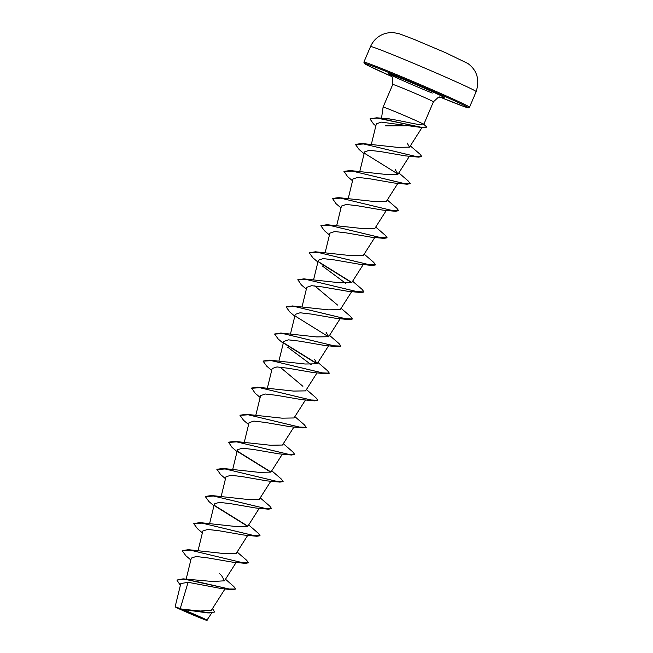 <?xml version="1.0" encoding="UTF-8"?>
<svg xmlns="http://www.w3.org/2000/svg" width="653" height="653" viewBox="0 0 653 653"><rect width="100%" height="100%" fill="white"/><g stroke="black" fill="none" stroke-linecap="round" stroke-linejoin="round"><path stroke-width="0.98" d="M199.638 617.64A15.974 0.416 23.1 0 1 182.954 610.539A15.974 0.416 23.1 0 1 176.751 607.421A15.974 0.416 23.1 0 1 182.513 609.616A15.974 0.416 23.1 0 1 205.475 619.673A15.974 0.416 23.1 0 1 199.638 617.64M200.251 617.926A17.117 0.441 23.1 0 1 183.991 611.037A17.117 0.441 23.1 0 1 175.339 606.923A17.117 0.441 23.1 0 1 181.901 609.322A17.117 0.441 23.1 0 1 198.528 616.375A17.117 0.441 23.1 0 1 206.813 620.35A17.117 0.441 23.1 0 1 200.251 617.926M175.339 606.923L181.958 609.176L200.463 611.02L211.482 610.155L224.999 588.941M382.609 118.928L389.384 118.952C402.428 120.838 424.172 126.535 423.732 124.437M423.691 124.527L423.773 124.429A22.104 0.571 -156.9 0 0 412.827 119.205A22.104 0.571 -156.9 0 0 391.588 110.202A22.104 0.571 -156.9 0 0 383.107 107.084L392.763 84.449A22.104 0.571 23.1 0 1 401.244 87.567A22.104 0.571 23.1 0 1 422.483 96.571A22.104 0.571 23.1 0 1 433.429 101.795L438.4 97.232L442.587 97.028M406.917 125.768L385.596 125.849M225.489 579.227L233.872 586.582L235.611 589.03L232.068 589.675L221.84 588.655L188.097 582.296L180.31 608.376M235.611 589.03L229.276 589.006L183.118 578.852L212.805 581.513L224.485 580.803L221.555 575.513L219.628 573.726M182.285 550.634L188.415 549.687L224.314 553.581L236.264 553.369L247.732 535.354M193.835 523.551L199.965 522.604L235.864 526.498L247.814 526.285L259.282 508.271M205.385 496.468L211.515 495.521L247.414 499.423L259.363 499.202L270.84 481.188M225.489 478.714L220.494 474.47L216.976 469.278L223.065 468.446L258.972 472.339L270.913 472.119L282.39 454.113M237.047 451.631L232.044 447.387L228.526 442.195L234.615 441.363L270.513 445.256L282.463 445.036L293.94 427.029M240.035 415.226L246.165 414.28L282.072 418.173L294.013 417.961L305.49 399.946M260.147 397.465L255.143 393.228L251.625 388.029L257.723 387.196L293.613 391.09L305.571 390.878L317.04 372.863M302.902 386.298L280.047 367.1M263.143 361.068L269.273 360.113L305.171 364.015L317.121 363.794L314.452 359.215M274.693 333.985L280.823 333.038L316.721 336.932L328.671 336.711L326.002 332.14M286.243 306.902L292.373 305.955L328.271 309.849L340.221 309.636L351.698 291.622M337.552 305.057L314.705 285.859M306.347 289.14L301.351 284.904L297.833 279.704L303.923 278.872L339.821 282.765L351.771 282.553L363.248 264.538M309.342 252.744L315.472 251.789L351.379 255.69L363.321 255.47L374.798 237.455M320.892 225.66L327.031 224.714L362.929 228.607L374.871 228.387L386.347 210.38M341.005 207.899L336.009 203.663L332.483 198.463L338.581 197.63L374.471 201.524L386.429 201.312L397.897 183.297M352.555 180.816L347.559 176.579L344.041 171.38L350.13 170.547L386.029 174.441L397.979 174.229L395.31 169.649M355.55 144.411L361.68 143.464L397.579 147.366L409.529 147.145L407.097 142.983M375.834 125.939L373.508 123.939L370.006 118.936L377.05 118.062L423.168 127.719L381.164 122.111L376.332 123.89L371.328 144.419M364.105 153.733L359.109 149.496L355.493 144.525L363.754 143.978L418.589 157.128L405.627 155.904L380.699 151.602L369.378 150.288L364.562 151.88L359.77 171.502M343.943 171.608L352.204 171.062L407.039 184.211L394.077 182.987L369.141 178.685L357.82 177.371L353.004 178.963L348.22 198.585M332.393 198.683L340.654 198.145L395.481 211.294L382.527 210.07L357.583 205.768L346.27 204.454L341.454 206.046L336.67 225.66M329.455 234.982L324.451 230.738L320.843 225.767L329.104 225.228L383.931 238.378L370.969 237.153L346.041 232.852L334.72 231.529L329.904 233.129L325.121 252.744M317.905 262.065L312.901 257.821L309.285 252.85L317.554 252.303L372.381 265.453L359.419 264.236L334.499 259.935L323.17 258.612L318.354 260.212L313.571 279.827M322.288 265.926L345.861 283.443M297.735 279.933L306.004 279.386L360.831 292.536L347.869 291.311L322.949 287.01L311.62 285.696L306.804 287.287L302.021 306.91M294.797 316.223L289.801 311.987L286.185 307.016L294.446 306.469L349.282 319.619L336.319 318.395L311.391 314.093L300.07 312.779L295.254 314.371L290.471 333.993M283.247 343.307L278.251 339.062L274.635 334.091L282.896 333.552L337.732 346.702L324.77 345.478L299.833 341.176L288.52 339.854L283.704 341.454L278.913 361.068M287.638 347.167L311.203 364.684M271.697 370.39L266.702 366.145L263.086 361.174L271.346 360.627L326.182 373.777L313.22 372.561L288.283 368.259L276.962 366.937L272.146 368.537L267.363 388.151M251.536 388.257L259.796 387.711L314.624 400.86L301.67 399.636L276.741 395.334L265.412 394.02L260.596 395.612L255.813 415.235M248.597 424.548L243.593 420.312L239.978 415.341L248.246 414.794L303.074 427.944L290.112 426.719L265.191 422.418L253.87 421.103L249.046 422.695L244.263 442.318M228.428 442.416L236.696 441.877L291.524 455.027L278.562 453.802L253.633 449.501L242.312 448.187L237.496 449.778L232.713 469.393M216.878 469.499L225.138 468.96L279.974 482.11L267.012 480.886L242.075 476.584L230.754 475.262L225.946 476.861L221.163 496.476M213.939 505.789L208.944 501.553L205.328 496.582L213.588 496.035L268.424 509.185L255.462 507.961L230.525 503.659L219.204 502.345L214.396 503.936L209.613 523.559M202.389 532.872L197.394 528.636L193.778 523.665L202.038 523.118L256.874 536.268L243.912 535.044L218.984 530.742L207.662 529.428L202.838 531.02L198.055 550.642M190.839 559.956L185.844 555.719L182.228 550.74L190.488 550.201L245.316 563.351L232.354 562.127L207.425 557.825L196.104 556.511L191.288 558.103L186.17 579.105M188.097 582.296L180.799 583.57L175.192 606.564M214.535 612.049L207.507 612.889L182.864 609.486C199.271 616.122 217.163 624.562 200.479 617.762M206.813 620.35L211.67 613.094M183.118 578.852L177.004 580.027M212.503 608.555L214.592 611.943L210.69 612.857L181.958 609.176M232.068 589.675L199.451 582.15L183.762 579.154L176.947 580.133L180.367 585.325M209.262 613.012L182.007 609.184M188.415 549.687L241.479 562.462L248.466 562.723L246.638 560.25L237.112 552.03M199.965 522.604L253.029 535.387L260.016 535.648L258.196 533.166L248.662 524.947M247.871 526.179L214.747 505.585M211.515 495.521L264.587 508.303L271.566 508.565L269.746 506.091L260.212 497.872M223.065 468.446L276.137 481.22L283.116 481.481L281.296 479.008L271.762 470.789M270.971 472.013L237.847 451.427M234.615 441.363L287.687 454.137L294.674 454.398L292.846 451.925L283.312 443.705M246.165 414.28L299.237 427.062L306.224 427.323L304.396 424.842L294.862 416.622M257.723 387.196L310.787 399.979L317.774 400.24L315.946 397.759L306.42 389.547M269.273 360.113L322.337 372.896L329.324 373.157L327.496 370.684L317.97 362.464M317.178 363.688L284.047 343.103M280.823 333.038L333.887 345.812L340.874 346.074L339.054 343.6L329.52 335.381M292.373 305.955L345.445 318.737L352.424 318.999L350.604 316.517L341.07 308.298M303.923 278.872L356.995 291.654L363.974 291.915L362.154 289.434L352.62 281.223M351.828 282.447L318.705 261.853M315.472 251.789L368.545 264.571L375.532 264.832L373.704 262.359L364.17 254.139M327.031 224.714L380.095 237.488L387.082 237.749L385.254 235.276L375.72 227.056M338.581 197.63L391.645 210.405L398.632 210.666L396.804 208.193L387.278 199.973M350.13 170.547L403.195 183.33L410.182 183.591L408.362 181.11L398.828 172.89M398.036 174.122L364.913 153.528M361.68 143.464L414.745 156.247L421.732 156.508L420.01 154.181L410.321 145.905M370.063 118.822L376.732 117.793L420.736 127.172L426.866 127.123L423.291 123.866M245.316 563.351L248.401 562.837M256.874 536.268L259.951 535.754M247.74 526.383L215.041 506.083M268.424 509.185L271.501 508.671M279.974 482.11L283.059 481.588M270.84 472.217L238.141 451.917M291.524 455.027L294.674 454.398M303.074 427.944L306.159 427.429M314.624 400.86L317.774 400.24M326.182 373.777L329.259 373.263M317.048 363.892L284.341 343.592M337.732 346.702L340.809 346.18M328.598 336.817L295.899 316.509M349.282 319.619L352.424 318.999M360.831 292.536L363.917 292.022M351.698 282.651L318.999 262.351M372.381 265.453L375.467 264.938M383.931 238.378L387.017 237.855M395.481 211.294L398.632 210.666M407.039 184.211L410.117 183.697M418.589 157.128L421.667 156.614M423.168 127.719L426.866 127.123M392.567 54.648A57.423 1.486 -156.9 0 0 370.529 46.551C373.426 40.111 378.226 35.793 384.919 33.589C388.559 32.634 391.498 32.324 393.735 32.65L399.277 33.76L413.488 39.123L445.558 52.689L467.972 63.545C477.114 70.377 479.849 79.731 476.168 91.608A57.423 1.486 -156.9 0 0 447.738 78.042A57.423 1.486 -156.9 0 0 392.567 54.648M370.529 46.551L363.876 62.141A57.423 1.486 23.1 0 1 385.915 70.246A57.423 1.486 23.1 0 1 441.085 93.64A57.423 1.486 23.1 0 1 469.523 107.206L476.168 91.608M363.876 62.141L364.366 63.545L367.957 65.553L391.971 76.605A56.444 1.461 23.1 0 1 386.054 71.397A56.444 1.461 23.1 0 1 458.504 102.635A56.444 1.461 23.1 0 1 446.562 99.762A56.444 1.461 23.1 0 1 439.632 96.93L464.21 106.61L468.511 107.843L469.523 107.206M432.27 93.077A30.307 0.784 23.1 0 1 393.555 76.368A30.307 0.784 23.1 0 1 400.06 77.96A30.307 0.784 23.1 0 1 433.412 92.195A30.307 0.784 23.1 0 1 442.285 96.954M381.515 118.266L383.107 107.084M224.485 580.803L236.182 562.437M317.121 363.794L328.59 345.788M328.671 336.711L340.14 318.705M397.979 174.229L409.447 156.214M409.529 147.145L421.969 127.613M423.773 124.429L433.429 101.795M392.763 84.449L392.624 77.723L389.849 74.532M376.732 117.793L389.408 118.862"/></g></svg>
